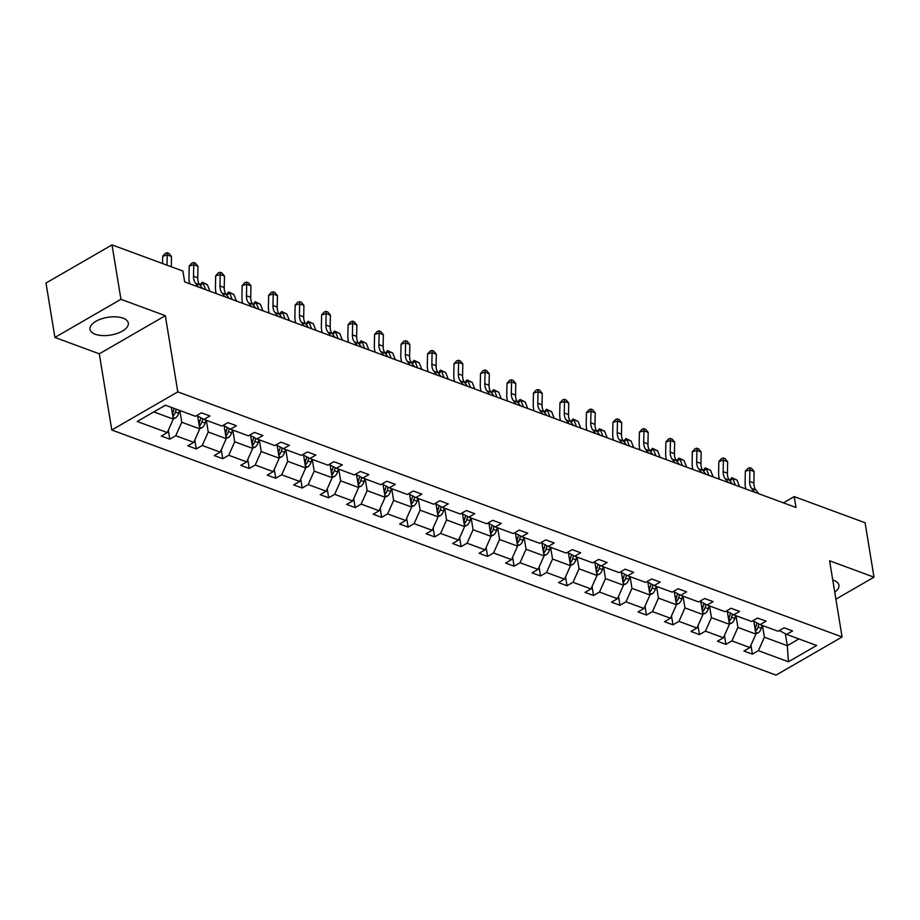 <?xml version="1.0" encoding="UTF-8"?>
<svg xmlns="http://www.w3.org/2000/svg" width="920" height="920" viewBox="0 0 920 920"><rect width="100%" height="100%" fill="white"/><g stroke="black" fill="none" stroke-linecap="round" stroke-linejoin="round"><path stroke-width="1.38" d="M834.75 592.181A19.412 8.993 170.7 0 0 838.925 585.269A19.412 8.993 170.7 0 0 833.692 580.37A19.412 8.993 170.7 0 0 832.761 580.06M123.061 318.159A19.412 8.993 170.7 0 0 101.338 318.906A19.412 8.993 170.7 0 0 89.987 329.337A19.412 8.993 170.7 0 0 95.22 334.247A19.412 8.993 170.7 0 0 116.943 333.511A19.412 8.993 170.7 0 0 128.294 323.07A19.412 8.993 170.7 0 0 123.061 318.159M111.78 430.008L776.066 675.107L842.087 636.973L177.802 391.874L111.78 430.008L99.302 353.82L165.324 315.686L120.934 299.31L54.912 337.445L99.302 353.82M54.912 337.445L46 283.026L112.021 244.892L120.934 299.31M835.889 599.184L874 577.173L865.087 522.755L794.213 496.604L783.414 502.837M762.473 625.508L764.394 637.215L787.313 645.668L788.44 661.779L758.39 650.693L752.41 654.143L750.95 645.207M785.358 633.742L787.313 645.668L798.928 638.952M764.394 637.215L758.39 650.693M735.988 615.733L737.909 627.44L755.906 634.087L749.904 647.553L743.923 651.004L752.41 654.143M749.904 647.553L731.906 640.918L725.938 644.368L724.466 635.432M709.504 605.958L711.424 617.676L729.422 624.312L723.419 637.779L717.439 641.24L725.938 644.368M723.419 637.779L705.421 631.143L699.453 634.593L697.981 625.657M683.019 596.194L684.94 607.901L702.938 614.537L696.934 628.015L690.966 631.465L699.453 634.593M696.934 628.015L678.948 621.368L672.969 624.83L671.508 615.894M656.535 586.419L658.456 598.126L676.453 604.773L670.45 618.24L664.481 621.69L672.969 624.83M670.45 618.24L652.464 611.605L646.484 615.054L645.023 606.119M630.062 576.644L631.971 588.363L649.969 594.998L643.977 608.465L637.997 611.926L646.484 615.054M643.977 608.465L625.98 601.83L619.999 605.279L618.539 596.344M603.577 566.87L605.486 578.588L623.484 585.223L617.492 598.702L611.512 602.151L619.999 605.279M617.492 598.702L599.495 592.054L593.515 595.516L592.054 586.569M577.093 557.106L579.014 568.813L596.999 575.46L591.008 588.926L585.028 592.376L593.515 595.516M591.008 588.926L573.01 582.291L567.03 585.741L565.57 576.805M550.608 547.331L552.529 559.038L570.515 565.685L564.523 579.151L558.543 582.601L567.03 585.741M564.523 579.151L546.526 572.516L540.546 575.966L539.085 567.03M524.124 537.556L526.044 549.274L544.042 555.91L538.039 569.388L532.059 572.838L540.546 575.966M538.039 569.388L520.041 562.741L514.073 566.191L512.601 557.255M497.639 527.792L499.56 539.499L517.558 546.135L511.554 559.613L505.574 563.063L514.073 566.191M511.554 559.613L493.557 552.966L487.588 556.428L486.116 547.492M471.155 518.017L473.075 529.724L491.073 536.371L485.07 549.838L479.101 553.288L487.588 556.428M485.07 549.838L467.084 543.202L461.104 546.653L459.643 537.717M444.671 508.242L446.591 519.961L464.588 526.596L458.585 540.063L452.617 543.524L461.104 546.653M458.585 540.063L440.599 533.428L434.619 536.877L433.159 527.942M418.197 498.467L420.106 510.186L438.104 516.822L432.112 530.299L426.132 533.749L434.619 536.877M432.112 530.299L414.115 523.653L408.135 527.114L406.674 518.167M391.713 488.704L393.622 500.411L411.619 507.058L405.628 520.524L399.648 523.974L408.135 527.114M405.628 520.524L387.63 513.889L381.65 517.339L380.19 508.403M365.228 478.929L367.149 490.647L385.135 497.283L379.143 510.749L373.163 514.211L381.65 517.339M379.143 510.749L361.146 504.114L355.166 507.564L353.705 498.628M338.744 469.154L340.664 480.872L358.65 487.508L352.659 500.986L346.679 504.436L355.166 507.564M352.659 500.986L334.661 494.339L328.681 497.789L327.221 488.853M312.259 459.39L314.18 471.097L332.178 477.733L326.174 491.211L320.195 494.661L328.681 497.789M326.174 491.211L308.177 484.575L302.209 488.025L300.736 479.09M285.775 449.615L287.695 461.322L305.693 467.969L299.69 481.436L293.71 484.886L302.209 488.025M299.69 481.436L281.692 474.8L275.724 478.25L274.252 469.315M259.29 439.841L261.211 451.559L279.208 458.194L273.205 471.661L267.237 475.122L275.724 478.25M273.205 471.661L255.219 465.025L249.239 468.475L247.779 459.54M232.806 430.077L234.726 441.784L252.724 448.419L246.721 461.897L240.752 465.347L249.239 468.475M246.721 461.897L228.735 455.25L222.755 458.712L221.294 449.776M206.333 420.302L208.242 432.009L226.239 438.656L220.248 452.122L214.268 455.572L222.755 458.712M220.248 452.122L202.25 445.487L196.27 448.937L194.81 440.001M179.848 410.527L181.757 422.245L199.755 428.881L193.763 442.347L187.783 445.809L196.27 448.937M193.763 442.347L175.766 435.712L169.786 439.162L168.326 430.226M153.801 411.918L173.27 419.106L167.279 432.584L161.299 436.034L169.786 439.162M167.279 432.584L137.23 421.498L165.427 405.202L195.465 416.288L201.445 412.838L209.933 415.978L203.952 419.428L221.95 426.063L227.93 422.613L236.417 425.741L230.437 429.191L248.434 435.838L254.414 432.388L262.901 435.516L256.921 438.966L274.919 445.613L280.899 442.152L289.386 445.291L283.406 448.741L301.403 455.377L307.384 451.927L315.87 455.055L309.891 458.516L327.888 465.152L333.868 461.702L342.355 464.83L336.375 468.28L354.372 474.927L360.341 471.466L368.828 474.605L362.859 478.055L380.846 484.69L386.825 481.24L395.312 484.368L389.344 487.83L407.33 494.466L413.31 491.015L421.797 494.143L415.817 497.593L433.815 504.24L439.794 500.791L448.281 503.918L442.301 507.368L460.299 514.015L466.279 510.554L474.766 513.693L468.786 517.143L486.784 523.779L492.763 520.329L501.25 523.457L495.27 526.918L513.268 533.554L519.248 530.104L527.735 533.232L521.755 536.682L539.752 543.329L545.732 539.867L554.219 543.007L548.24 546.457L566.237 553.092L572.205 549.642L580.692 552.77L574.724 556.232L592.71 562.867L598.69 559.417L607.177 562.545L601.208 565.995L619.194 572.642L625.174 569.181L633.661 572.32L627.681 575.77L645.679 582.406L651.659 578.956L660.146 582.096L654.166 585.545L672.163 592.181L678.144 588.731L686.63 591.859L680.65 595.309L698.648 601.956L704.628 598.506L713.115 601.634L707.135 605.084L725.132 611.731L731.112 608.269L739.599 611.409L733.619 614.859L751.617 621.494L757.585 618.044L766.084 621.172L760.104 624.634L778.101 631.269L784.07 627.819L792.557 630.947L786.588 634.397L816.638 645.483L788.44 661.779M112.021 244.892L182.896 271.043L184.678 281.922L795.995 507.483L794.213 496.604M752.882 620.77L760.104 624.634M753.802 621.253L755.906 634.087M737.909 627.44L731.906 640.918M726.397 610.995L733.619 614.859M727.317 611.49L729.422 624.312M711.424 617.676L705.421 631.143M699.913 601.22L707.135 605.084M700.833 601.714L702.938 614.537M684.94 607.901L678.948 621.368M673.428 591.445L680.65 595.309M674.348 591.939L676.453 604.773M658.456 598.126L652.464 611.605M646.956 581.681L654.166 585.545M647.864 582.176L649.969 594.998M631.971 588.363L625.98 601.83M620.471 571.906L627.681 575.77M621.391 572.401L623.484 585.223M605.486 578.588L599.495 592.054M593.986 562.131L601.208 565.995M594.906 562.626L596.999 575.46M579.014 568.813L573.01 582.291M567.502 552.368L574.724 556.232M568.422 552.851L570.515 565.685M552.529 559.038L546.526 572.516M541.017 542.593L548.24 546.457M541.938 543.087L544.042 555.91M526.044 549.274L520.041 562.741M514.533 532.818L521.755 536.682M515.453 533.312L517.558 546.135M499.56 539.499L493.557 552.966M488.048 523.043L495.27 526.918M488.968 523.537L491.073 536.371M473.075 529.724L467.084 543.202M461.564 513.279L468.786 517.143M462.484 513.774L464.588 526.596M446.591 519.961L440.599 533.428M435.091 503.504L442.301 507.368M435.999 503.999L438.104 516.822M420.106 510.186L414.115 523.653M408.606 493.729L415.817 497.593M409.526 494.224L411.619 507.058M393.622 500.411L387.63 513.889M382.122 483.966L389.344 487.83M383.042 484.449L385.135 497.283M367.149 490.647L361.146 504.114M355.637 474.191L362.859 478.055M356.558 474.685L358.65 487.508M340.664 480.872L334.661 494.339M329.153 464.416L336.375 468.28M330.073 464.91L332.178 477.733M314.18 471.097L308.177 484.575M302.668 454.652L309.891 458.516M303.589 455.135L305.693 467.969M287.695 461.322L281.692 474.8M276.184 444.877L283.406 448.741M277.104 445.372L279.208 458.194M261.211 451.559L255.219 465.025M249.699 435.103L256.921 438.966M250.619 435.597L252.724 448.419M234.726 441.784L228.735 455.25M223.226 425.327L230.437 429.191M224.135 425.822L226.239 438.656M208.242 432.009L202.25 445.487M196.742 415.564L203.952 419.428M197.662 416.058L199.755 428.881M181.757 422.245L175.766 435.712M874 577.173L829.61 560.786L842.087 636.973M165.324 315.686L177.802 391.874M171.361 407.399L173.27 419.106M779.366 630.533L786.588 634.397M171.292 266.754L171.499 256.53L167.256 254.955L162.714 256.266L162.564 263.534M167.049 265.19L167.233 252.758L168.923 253.391L171.499 256.53M162.714 256.266L165.416 253.287L167.233 252.758M173.202 418.657L175.225 418.105A6.59 4.531 -69.7 0 0 178.664 413.275L179.48 410.4M172.799 416.231L173.293 415.874A6.59 4.531 -69.7 0 0 175.444 412.079L176.261 409.204M174.225 408.457L173.397 411.332A6.59 4.531 110.3 0 1 172.385 413.666M198.513 287.029L195.523 283.233A12.443 8.544 110.3 0 1 193.499 276.23L193.74 264.73L189.198 266.029L188.956 277.529A18.665 12.811 -69.7 0 0 189.796 283.808M202.756 288.592L199.767 284.797A12.443 8.544 110.3 0 1 197.742 277.794L197.984 266.294L193.74 264.73L193.717 262.533L195.408 263.166L197.984 266.294M189.198 266.029L191.889 263.062L193.717 262.533M224.998 296.803L222.007 293.008A12.443 8.544 110.3 0 1 219.983 285.993L220.225 274.505L215.671 275.805L215.441 287.305A18.665 12.811 -69.7 0 0 216.28 293.583M229.241 298.367L226.251 294.572A12.443 8.544 110.3 0 1 224.227 287.558L224.468 276.069L220.225 274.505L220.19 272.308L221.892 272.93L224.468 276.069M215.671 275.805L218.373 272.826L220.19 272.308M199.686 428.433L201.71 427.88A6.59 4.531 -69.7 0 0 205.148 423.039L205.965 420.164M199.283 426.006L199.778 425.649A6.59 4.531 -69.7 0 0 201.917 421.854L202.791 418.807M200.836 417.76L199.881 421.095A6.59 4.531 110.3 0 1 198.869 423.43M226.17 438.196L228.194 437.644A6.59 4.531 -69.7 0 0 231.633 432.814L232.449 429.939M225.768 435.769L226.262 435.413A6.59 4.531 -69.7 0 0 228.401 431.618L229.275 428.57M227.32 427.524L226.366 430.87A6.59 4.531 110.3 0 1 225.354 433.205M199.87 284.935L202.158 282.198L207.345 284.636L209.944 291.249M207.345 284.636L203.101 283.072L205.7 289.673M202.158 282.198L203.101 283.072L200.353 285.545M251.482 306.567L248.48 302.772A12.443 8.544 110.3 0 1 246.468 295.768L246.709 284.28L242.155 285.579L241.925 297.068A18.665 12.811 -69.7 0 0 242.765 303.358M255.725 308.131L252.736 304.347A12.443 8.544 110.3 0 1 250.711 297.332L250.953 285.844L246.709 284.28L246.675 282.083L248.377 282.704L250.953 285.844M242.155 285.579L244.858 282.601L246.675 282.083M252.655 447.971L254.679 447.419A6.59 4.531 -69.7 0 0 258.117 442.589L258.934 439.714M252.252 445.544L252.747 445.188A6.59 4.531 -69.7 0 0 254.886 441.393L255.76 438.345M253.805 437.299L252.85 440.645A6.59 4.531 110.3 0 1 251.827 442.98M226.355 294.71L228.643 291.962L233.829 294.411L236.428 301.012M233.829 294.411L229.586 292.847L232.185 299.448M228.643 291.962L229.586 292.847L226.826 295.308M277.966 316.342L274.965 312.547A12.443 8.544 110.3 0 1 272.952 305.543L273.194 294.043L268.64 295.354L268.398 306.843A18.665 12.811 -69.7 0 0 269.249 313.122M282.21 317.906L279.208 314.111A12.443 8.544 110.3 0 1 277.196 307.108L277.438 295.608L273.194 294.043L273.159 291.847L274.861 292.479L277.438 295.608M268.64 295.354L271.342 292.376L273.159 291.847M279.128 457.746L281.163 457.194A6.59 4.531 -69.7 0 0 284.602 452.352L285.418 449.477M278.737 455.319L279.231 454.963A6.59 4.531 -69.7 0 0 281.37 451.168L282.244 448.12M280.289 447.074L279.335 450.409A6.59 4.531 110.3 0 1 278.311 452.743M252.839 304.485L255.127 301.737L260.314 304.175L262.913 310.787M260.314 304.175L256.07 302.611L258.669 309.223M255.127 301.737L256.07 302.611L253.31 305.084M304.44 326.117L301.449 322.322A12.443 8.544 110.3 0 1 299.437 315.307L299.667 303.818L295.124 305.118L294.883 316.618A18.665 12.811 -69.7 0 0 295.734 322.897M308.683 327.681L305.693 323.886A12.443 8.544 110.3 0 1 303.68 316.882L303.922 305.382L299.667 303.818L299.644 301.622L301.346 302.243L303.922 305.382M295.124 305.118L297.827 302.139L299.644 301.622M305.612 467.521L307.636 466.969A6.59 4.531 -69.7 0 0 311.075 462.127L311.903 459.252M305.221 465.083L305.716 464.726A6.59 4.531 -69.7 0 0 307.855 460.943L308.729 457.884M306.774 456.837L305.82 460.184A6.59 4.531 110.3 0 1 304.796 462.518M279.323 314.26L281.612 311.512L286.798 313.95L289.386 320.562M286.798 313.95L282.555 312.386L285.142 318.998M281.612 311.512L282.555 312.386L279.795 314.858M330.924 335.88L327.934 332.097A12.443 8.544 110.3 0 1 325.921 325.082L326.151 313.593L321.609 314.893L321.367 326.381A18.665 12.811 -69.7 0 0 322.218 332.672M335.167 337.456L332.178 333.661A12.443 8.544 110.3 0 1 330.165 326.646L330.395 315.157L326.151 313.593L326.128 311.397L327.83 312.018L330.395 315.157M321.609 314.893L324.311 311.914L326.128 311.397M332.097 477.284L334.121 476.732A6.59 4.531 -69.7 0 0 337.559 471.902L338.387 469.027M331.706 474.858L332.189 474.501A6.59 4.531 -69.7 0 0 334.339 470.706L335.202 467.659M333.258 466.612L332.304 469.959A6.59 4.531 110.3 0 1 331.28 472.293M305.808 324.024L308.096 321.287L313.283 323.725L315.87 330.326M313.283 323.725L309.028 322.161L311.627 328.762M308.096 321.287L309.028 322.161L306.279 324.622M357.409 345.655L354.418 341.86A12.443 8.544 110.3 0 1 352.394 334.857L352.636 323.357L348.093 324.668L347.852 336.156A18.665 12.811 -69.7 0 0 348.691 342.447M361.652 347.219L358.662 343.424A12.443 8.544 110.3 0 1 356.638 336.421L356.879 324.933L352.636 323.357L352.613 321.16L354.303 321.793L356.879 324.933M348.093 324.668L350.796 321.69L352.613 321.16M358.581 487.059L360.605 486.507A6.59 4.531 -69.7 0 0 364.044 481.666L364.86 478.803M358.179 484.633L358.673 484.276A6.59 4.531 -69.7 0 0 360.824 480.481L361.686 477.434M359.731 476.387L358.788 479.734A6.59 4.531 110.3 0 1 357.765 482.057M332.292 333.799L334.581 331.05L339.756 333.5L342.355 340.101M339.756 333.5L335.512 331.924L338.111 338.537M334.581 331.05L335.512 331.924L332.764 334.397M383.893 355.43L380.903 351.635A12.443 8.544 110.3 0 1 378.879 344.632L379.12 333.132L374.578 334.431L374.336 345.931A18.665 12.811 -69.7 0 0 375.176 352.21M388.136 356.994L385.147 353.199A12.443 8.544 110.3 0 1 383.122 346.196L383.364 334.696L379.12 333.132L379.097 330.935L380.788 331.568L383.364 334.696M374.578 334.431L377.28 331.453L379.097 330.935M385.066 496.834L387.09 496.282A6.59 4.531 -69.7 0 0 390.528 491.441L391.345 488.566M384.663 494.408L385.158 494.051A6.59 4.531 -69.7 0 0 387.308 490.256L388.171 487.197M386.216 486.162L385.261 489.497A6.59 4.531 110.3 0 1 384.249 491.832M358.777 343.574L361.065 340.825L366.24 343.263L368.839 349.876M366.24 343.263L361.997 341.699L364.596 348.312M361.065 340.825L361.997 341.699L359.248 344.172M410.377 365.205L407.387 361.41A12.443 8.544 110.3 0 1 405.363 354.395L405.605 342.907L401.062 344.206L400.821 355.706A18.665 12.811 -69.7 0 0 401.66 361.985M414.621 366.769L411.631 362.974A12.443 8.544 110.3 0 1 409.607 355.959L409.848 344.471L405.605 342.907L405.582 340.71L407.272 341.331L409.848 344.471M401.062 344.206L403.753 341.228L405.582 340.71M436.862 374.969L433.872 371.174A12.443 8.544 110.3 0 1 431.848 364.171L432.089 352.671L427.535 353.981L427.305 365.47A18.665 12.811 -69.7 0 0 428.145 371.76M441.105 376.533L438.115 372.749A12.443 8.544 110.3 0 1 436.091 365.734L436.333 354.246L432.089 352.671L432.055 350.485L433.757 351.106L436.333 354.246M427.535 353.981L430.238 351.003L432.055 350.485M463.346 384.744L460.345 380.949A12.443 8.544 110.3 0 1 458.332 373.945L458.574 362.445L454.02 363.756L453.79 375.245A18.665 12.811 -69.7 0 0 454.629 381.524M467.59 386.308L464.6 382.513A12.443 8.544 110.3 0 1 462.576 375.509L462.817 364.009L458.574 362.445L458.539 360.249L460.241 360.881L462.817 364.009M454.02 363.756L456.722 360.778L458.539 360.249M489.831 394.519L486.829 390.724A12.443 8.544 110.3 0 1 484.817 383.709L485.058 372.221L480.504 373.52L480.263 385.02A18.665 12.811 -69.7 0 0 481.114 391.299M494.074 396.083L491.073 392.288A12.443 8.544 110.3 0 1 489.06 385.273L489.302 373.784L485.058 372.221L485.024 370.024L486.726 370.645L489.302 373.784M480.504 373.52L483.207 370.541L485.024 370.024M516.304 404.282L513.314 400.487A12.443 8.544 110.3 0 1 511.301 393.484L511.531 381.995L506.989 383.295L506.747 394.784A18.665 12.811 -69.7 0 0 507.598 401.074M520.547 405.858L517.558 402.063A12.443 8.544 110.3 0 1 515.545 395.048L515.786 383.559L511.531 381.995L511.508 379.799L513.21 380.42L515.786 383.559M506.989 383.295L509.691 380.316L511.508 379.799M542.788 414.058L539.798 410.262A12.443 8.544 110.3 0 1 537.786 403.259L538.016 391.759L533.473 393.07L533.232 404.558A18.665 12.811 -69.7 0 0 534.072 410.837M547.032 415.621L544.042 411.827A12.443 8.544 110.3 0 1 542.029 404.823L542.259 393.323L538.016 391.759L537.993 389.562L539.695 390.195L542.259 393.323M533.473 393.07L536.176 390.091L537.993 389.562M569.273 423.832L566.283 420.037A12.443 8.544 110.3 0 1 564.259 413.022L564.5 401.534L559.958 402.834L559.716 414.334A18.665 12.811 -69.7 0 0 560.556 420.612M573.516 425.397L570.526 421.601A12.443 8.544 110.3 0 1 568.502 414.598L568.744 403.098L564.5 401.534L564.477 399.337L566.168 399.97L568.744 403.098M559.958 402.834L562.66 399.855L564.477 399.337M595.757 433.596L592.768 429.812A12.443 8.544 110.3 0 1 590.744 422.797L590.985 411.309L586.442 412.608L586.201 424.097A18.665 12.811 -69.7 0 0 587.04 430.387M600.001 435.171L597.011 431.376A12.443 8.544 110.3 0 1 594.987 424.361L595.228 412.873L590.985 411.309L590.962 409.112L592.653 409.733L595.228 412.873M586.442 412.608L589.145 409.63L590.962 409.112M622.242 443.371L619.252 439.576A12.443 8.544 110.3 0 1 617.228 432.572L617.469 421.072L612.927 422.383L612.685 433.872A18.665 12.811 -69.7 0 0 613.525 440.162M626.485 444.935L623.495 441.14A12.443 8.544 110.3 0 1 621.471 434.136L621.713 422.648L617.469 421.072L617.446 418.876L619.137 419.508L621.713 422.648M612.927 422.383L615.618 419.405L617.446 418.876M648.726 453.146L645.736 449.351A12.443 8.544 110.3 0 1 643.712 442.347L643.954 430.847L639.4 432.147L639.17 443.647A18.665 12.811 -69.7 0 0 640.009 449.926M652.97 454.71L649.98 450.915A12.443 8.544 110.3 0 1 647.956 443.911L648.197 432.411L643.954 430.847L643.919 428.651L645.621 429.284L648.197 432.411M639.4 432.147L642.102 429.168L643.919 428.651M411.55 506.598L413.574 506.046A6.59 4.531 -69.7 0 0 417.013 501.216L417.829 498.341M411.148 504.171L411.642 503.815A6.59 4.531 -69.7 0 0 413.781 500.02L414.655 496.972M412.7 495.926L411.746 499.272A6.59 4.531 110.3 0 1 410.734 501.607M385.261 353.337L387.538 350.6L392.725 353.038L395.324 359.651M392.725 353.038L388.481 351.474L391.08 358.075M387.538 350.6L388.481 351.474L385.733 353.935M438.035 516.373L440.059 515.821A6.59 4.531 -69.7 0 0 443.497 510.991L444.314 508.116M437.632 513.947L438.127 513.59A6.59 4.531 -69.7 0 0 440.266 509.795L441.14 506.747M439.185 505.701L438.23 509.047A6.59 4.531 110.3 0 1 437.218 511.382M411.734 363.112L414.023 360.364L419.209 362.813L421.808 369.414M419.209 362.813L414.966 361.238L417.565 367.85M414.023 360.364L414.966 361.238L412.217 363.71M464.519 526.148L466.543 525.596A6.59 4.531 -69.7 0 0 469.982 520.754L470.798 517.879M464.117 523.721L464.611 523.365A6.59 4.531 -69.7 0 0 466.75 519.57L467.624 516.522M465.669 515.476L464.715 518.811A6.59 4.531 110.3 0 1 463.691 521.145M438.219 372.887L440.507 370.139L445.694 372.577L448.293 379.19M445.694 372.577L441.45 371.013L444.049 377.625M440.507 370.139L441.45 371.013L438.69 373.485M490.992 535.923L493.028 535.359A6.59 4.531 -69.7 0 0 496.466 530.529L497.283 527.654M490.601 533.485L491.096 533.128A6.59 4.531 -69.7 0 0 493.235 529.333L494.109 526.286M492.154 525.24L491.199 528.586A6.59 4.531 110.3 0 1 490.176 530.92M464.703 382.651L466.992 379.914L472.178 382.352L474.777 388.964M472.178 382.352L467.935 380.788L470.534 387.4M466.992 379.914L467.935 380.788L465.175 383.26M517.477 545.686L519.501 545.134A6.59 4.531 -69.7 0 0 522.939 540.304L523.767 537.429M517.086 543.26L517.569 542.903A6.59 4.531 -69.7 0 0 519.719 539.108L520.593 536.061M518.639 535.014L517.684 538.361A6.59 4.531 110.3 0 1 516.66 540.695M491.188 392.426L493.476 389.689L498.663 392.127L501.25 398.728M498.663 392.127L494.419 390.563L497.007 397.164M493.476 389.689L494.419 390.563L491.659 393.024M543.962 555.462L545.985 554.909A6.59 4.531 -69.7 0 0 549.424 550.068L550.252 547.193M543.57 553.035L544.053 552.678A6.59 4.531 -69.7 0 0 546.204 548.884L547.066 545.836M545.123 544.789L544.168 548.136A6.59 4.531 110.3 0 1 543.145 550.459M517.672 402.201L519.961 399.452L525.147 401.89L527.735 408.503M525.147 401.89L520.892 400.327L523.491 406.939M519.961 399.452L520.892 400.327L518.144 402.799M570.446 565.236L572.47 564.684A6.59 4.531 -69.7 0 0 575.909 559.843L576.725 556.968M570.043 562.798L570.538 562.453A6.59 4.531 -69.7 0 0 572.688 558.659L573.551 555.599M571.596 554.553L570.641 557.899A6.59 4.531 110.3 0 1 569.629 560.234M544.157 411.976L546.445 409.228L551.62 411.666L554.219 418.278M551.62 411.666L547.377 410.101L549.976 416.714M546.445 409.228L547.377 410.101L544.628 412.574M596.931 575L598.955 574.448A6.59 4.531 -69.7 0 0 602.393 569.618L603.209 566.743M596.528 572.573L597.022 572.217A6.59 4.531 -69.7 0 0 599.173 568.422L600.035 565.374M598.081 564.328L597.126 567.674A6.59 4.531 110.3 0 1 596.114 570.009M570.641 421.739L572.93 419.002L578.105 421.44L580.704 428.053M578.105 421.44L573.861 419.876L576.46 426.478M572.93 419.002L573.861 419.876L571.113 422.337M623.415 584.775L625.439 584.223A6.59 4.531 -69.7 0 0 628.877 579.381L629.694 576.518M623.012 582.348L623.507 581.992A6.59 4.531 -69.7 0 0 625.646 578.197L626.52 575.149M624.565 574.103L623.61 577.449A6.59 4.531 110.3 0 1 622.598 579.784M597.126 431.514L599.403 428.766L604.589 431.216L607.188 437.816M604.589 431.216L600.346 429.64L602.945 436.252M599.403 428.766L600.346 429.64L597.597 432.112M649.899 594.55L651.923 593.998A6.59 4.531 -69.7 0 0 655.362 589.156L656.178 586.281M649.497 592.123L649.991 591.767A6.59 4.531 -69.7 0 0 652.13 587.972L653.005 584.924M651.049 583.878L650.095 587.213A6.59 4.531 110.3 0 1 649.071 589.547M623.599 441.289L625.887 438.541L631.074 440.979L633.673 447.591M631.074 440.979L626.831 439.415L629.429 446.027M625.887 438.541L626.831 439.415L624.07 441.887M675.211 462.921L672.209 459.126A12.443 8.544 110.3 0 1 670.197 452.111L670.438 440.622L665.884 441.922L665.643 453.422A18.665 12.811 -69.7 0 0 666.494 459.701M679.454 464.485L676.453 460.69A12.443 8.544 110.3 0 1 674.44 453.675L674.682 442.186L670.438 440.622L670.404 438.426L672.106 439.047L674.682 442.186M665.884 441.922L668.587 438.943L670.404 438.426M676.384 604.313L678.408 603.761A6.59 4.531 -69.7 0 0 681.846 598.931L682.663 596.056M675.981 601.887L676.476 601.53A6.59 4.531 -69.7 0 0 678.615 597.735L679.489 594.688M677.534 593.641L676.579 596.988A6.59 4.531 110.3 0 1 675.556 599.322M650.083 451.053L652.372 448.316L657.558 450.754L660.157 457.366M657.558 450.754L653.315 449.19L655.914 455.791M652.372 448.316L653.315 449.19L650.555 451.662M701.695 472.684L698.694 468.889A12.443 8.544 110.3 0 1 696.681 461.886L696.923 450.397L692.369 451.697L692.127 463.185A18.665 12.811 -69.7 0 0 692.978 469.476M705.939 474.248L702.938 470.465A12.443 8.544 110.3 0 1 700.925 463.45L701.167 451.961L696.923 450.397L696.888 448.201L698.591 448.822L701.167 451.961M692.369 451.697L695.071 448.718L696.888 448.201M702.857 614.088L704.893 613.536A6.59 4.531 -69.7 0 0 708.319 608.706L709.147 605.831M702.466 611.662L702.96 611.306A6.59 4.531 -69.7 0 0 705.099 607.51L705.973 604.463M704.019 603.417L703.064 606.763A6.59 4.531 110.3 0 1 702.04 609.097M676.568 460.828L678.856 458.079L684.043 460.529L686.642 467.13M684.043 460.529L679.799 458.965L682.398 465.566M678.856 458.079L679.799 458.965L677.039 461.426M728.168 482.459L725.178 478.664A12.443 8.544 110.3 0 1 723.166 471.661L723.396 460.161L718.853 461.472L718.612 472.96A18.665 12.811 -69.7 0 0 719.463 479.239M732.412 484.023L729.422 480.228A12.443 8.544 110.3 0 1 727.409 473.225L727.639 461.725L723.396 460.161L723.373 457.964L725.075 458.597L727.639 461.725M718.853 461.472L721.556 458.493L723.373 457.964M729.341 623.863L731.365 623.311A6.59 4.531 -69.7 0 0 734.804 618.47L735.632 615.595M728.95 621.437L729.433 621.081A6.59 4.531 -69.7 0 0 731.584 617.285L732.458 614.238M730.503 613.192L729.548 616.526A6.59 4.531 110.3 0 1 728.525 618.861M703.053 470.603L705.341 467.854L710.527 470.292L713.115 476.905M710.527 470.292L706.284 468.728L708.871 475.341M705.341 467.854L706.284 468.728L703.524 471.201M754.653 492.234L751.663 488.44A12.443 8.544 110.3 0 1 749.65 481.424L749.88 469.936L745.338 471.235L745.096 482.735A18.665 12.811 -69.7 0 0 745.936 489.014M758.896 493.798L755.906 490.003A12.443 8.544 110.3 0 1 753.894 483L754.124 471.5L749.88 469.936L749.857 467.739L751.559 468.36L754.124 471.5M745.338 471.235L748.04 468.257L749.857 467.739M755.826 633.638L757.85 633.075A6.59 4.531 -69.7 0 0 761.288 628.245L762.116 625.37M755.435 631.2L755.918 630.844A6.59 4.531 -69.7 0 0 758.068 627.06L758.931 624.001M756.987 622.955L756.033 626.301A6.59 4.531 110.3 0 1 755.009 628.636M729.537 480.378L731.825 477.629L737.012 480.067L739.599 486.68M737.012 480.067L732.757 478.503L735.356 485.116M731.825 477.629L732.757 478.503L730.008 480.976M172.994 417.369L175.099 418.14M175.444 412.079L178.664 413.275M171.913 410.78L173.397 411.332M172.81 412.884L173.293 415.874M195.523 283.233L199.767 284.797M193.499 276.23L197.742 277.794M222.007 293.008L226.251 294.572M219.983 285.993L224.227 287.558M199.467 427.133L201.583 427.915M201.917 421.854L205.148 423.039M198.398 420.555L199.881 421.095M199.283 422.659L199.778 425.649M225.952 436.908L228.056 437.69M228.401 431.618L231.633 432.814M224.871 430.318L226.366 430.87M225.768 432.434L226.262 435.413M248.48 302.772L252.736 304.347M246.468 295.768L250.711 297.332M252.436 446.683L254.541 447.453M254.886 441.393L258.117 442.589M251.355 440.093L252.85 440.645M252.252 442.198L252.747 445.188M274.965 312.547L279.208 314.111M272.952 305.543L277.196 307.108M278.921 456.447L281.025 457.228M281.37 451.168L284.602 452.352M277.84 449.868L279.335 450.409M278.737 451.973L279.231 454.963M301.449 322.322L305.693 323.886M299.437 315.307L303.68 316.882M305.405 466.221L307.51 467.003M307.855 460.943L311.075 462.127M304.324 459.632L305.82 460.184M305.221 461.748L305.716 464.726M327.934 332.097L332.178 333.661M325.921 325.082L330.165 326.646M331.89 475.996L333.994 476.767M334.339 470.706L337.559 471.902M330.809 469.407L332.304 469.959M331.706 471.511L332.189 474.501M354.418 341.86L358.662 343.424M352.394 334.857L356.638 336.421M358.374 485.772L360.479 486.542M360.824 480.481L364.044 481.666M357.293 479.182L358.788 479.734M358.19 481.286L358.673 484.276M380.903 351.635L385.147 353.199M378.879 344.632L383.122 346.196M384.859 495.535L386.963 496.317M387.308 490.256L390.528 491.441M383.778 488.945L385.261 489.497M384.675 491.061L385.158 494.051M407.387 361.41L411.631 362.974M405.363 354.395L409.607 355.959M433.872 371.174L438.115 372.749M431.848 364.171L436.091 365.734M460.345 380.949L464.6 382.513M458.332 373.945L462.576 375.509M486.829 390.724L491.073 392.288M484.817 383.709L489.06 385.273M513.314 400.487L517.558 402.063M511.301 393.484L515.545 395.048M539.798 410.262L544.042 411.827M537.786 403.259L542.029 404.823M566.283 420.037L570.526 421.601M564.259 413.022L568.502 414.598M592.768 429.812L597.011 431.376M590.744 422.797L594.987 424.361M619.252 439.576L623.495 441.14M617.228 432.572L621.471 434.136M645.736 449.351L649.98 450.915M643.712 442.347L647.956 443.911M411.332 505.31L413.436 506.092M413.781 500.02L417.013 501.216M410.262 498.72L411.746 499.272M411.148 500.825L411.642 503.815M437.816 515.085L439.921 515.856M440.266 509.795L443.497 510.991M436.735 508.495L438.23 509.047M437.632 510.6L438.127 513.59M464.301 524.848L466.405 525.63M466.75 519.57L469.982 520.754M463.22 518.27L464.715 518.811M464.117 520.375L464.611 523.365M490.785 534.623L492.89 535.405M493.235 529.333L496.466 530.529M489.704 528.034L491.199 528.586M490.601 530.15L491.096 533.128M517.27 544.398L519.374 545.169M519.719 539.108L522.939 540.304M516.189 537.809L517.684 538.361M517.086 539.913L517.569 542.903M543.754 554.173L545.859 554.944M546.204 548.884L549.424 550.068M542.673 547.584L544.168 548.136M543.57 549.688L544.053 552.678M570.239 563.937L572.343 564.719M572.688 558.659L575.909 559.843M569.158 557.347L570.641 557.899M570.055 559.463L570.538 562.453M596.712 573.712L598.828 574.482M599.173 568.422L602.393 569.618M595.643 567.122L597.126 567.674M596.539 569.227L597.022 572.217M623.196 583.487L625.301 584.257M625.646 578.197L628.877 579.381M622.127 576.897L623.61 577.449M623.012 579.002L623.507 581.992M649.681 593.25L651.785 594.032M652.13 587.972L655.362 589.156M648.6 586.672L650.095 587.213M649.497 588.777L649.991 591.767M672.209 459.126L676.453 460.69M670.197 452.111L674.44 453.675M676.165 603.025L678.27 603.807M678.615 597.735L681.846 598.931M675.084 596.436L676.579 596.988M675.981 598.552L676.476 601.53M698.694 468.889L702.938 470.465M696.681 461.886L700.925 463.45M702.65 612.8L704.755 613.571M705.099 607.51L708.319 608.706M701.569 606.211L703.064 606.763M702.466 608.315L702.96 611.306M725.178 478.664L729.422 480.228M723.166 471.661L727.409 473.225M729.134 622.564L731.239 623.346M731.584 617.285L734.804 618.47M728.053 615.986L729.548 616.526M728.95 618.091L729.433 621.081M751.663 488.44L755.906 490.003M749.65 481.424L753.894 483M755.619 632.339L757.723 633.121M758.068 627.06L761.288 628.245M754.538 625.749L756.033 626.301M755.435 627.865L755.918 630.844"/></g></svg>
